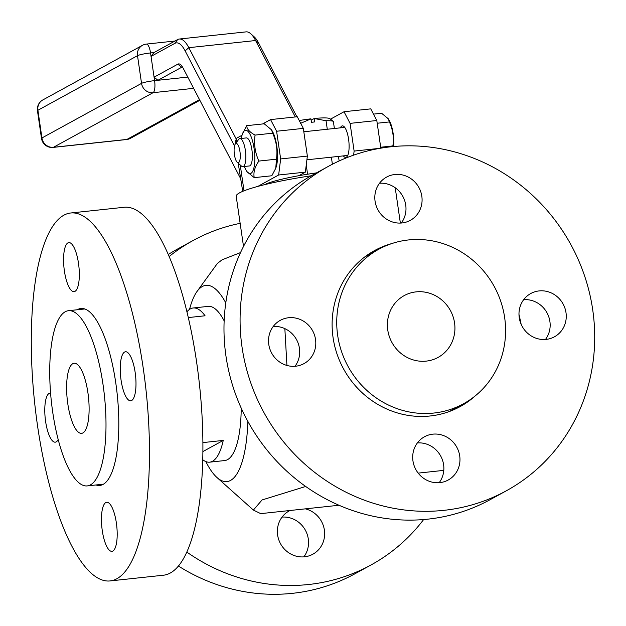 <?xml version="1.0" encoding="UTF-8"?>
<svg xmlns="http://www.w3.org/2000/svg" width="626" height="626" viewBox="0 0 626 626"><rect width="100%" height="100%" fill="white"/><g stroke="black" fill="none" stroke-linecap="round" stroke-linejoin="round"><path stroke-width="0.94" d="M353.612 155.146L354.12 151.077L350.075 123.377L344.034 111.733L330.481 119.159M344.034 111.733L370.748 108.869L376.797 120.513L380.827 148.174M242.035 135.239L236.354 138.346L235.689 141.085L235.9 143.19M262.599 123.964L270.565 119.597L297.28 116.741L303.328 128.385L307.366 156.077L305.363 172.134L298.876 175.687M373.479 114.128L381.594 113.251L388.339 118.83L389.38 121.937L377.188 123.244M380.694 147.235L392.878 145.928C394.067 137.681 392.901 129.684 389.38 121.937M392.979 146.578L392.878 145.928M254.226 177.643L271.809 175.765L275.776 168.222L276.449 159.184C277.733 150.248 276.473 141.586 272.662 133.197L271.527 129.832L264.227 123.791L246.644 125.669C246.91 129.081 249.727 132.219 255.079 135.083C253.796 144.019 255.064 152.681 258.874 161.07C254.782 166.868 253.233 172.393 254.226 177.643L246.926 171.602L246.198 170.382A21.761 6.589 83.9 0 1 244.383 166.485M271.527 129.832L272.255 131.053A21.761 6.589 83.9 0 1 276.121 167.181L275.776 168.222M300.183 123.494L310.95 118.885L311.443 122.289L314.784 121.929L314.283 118.533L326.044 120.724L327.288 129.253M299.251 120.544A24.672 2.942 171.7 0 1 310.919 118.838L310.95 118.885M314.283 118.533L314.26 118.478A24.672 2.942 171.7 0 1 329.745 118.619L333.345 121.334A28.193 3.365 171.7 0 0 326.044 120.724M306.247 165.068L307.577 174.216M333.345 121.334L334.386 128.494M338.463 156.414L339.128 160.968M331.365 157.173L332.39 164.231M340.364 127.853A15.861 4.805 83.9 0 1 342.359 125.865A15.861 4.805 83.9 0 1 348.823 141.124A15.861 4.805 83.9 0 1 345.74 157.408A15.861 4.805 83.9 0 1 343.361 155.89M236.354 138.346L236.871 141.852M240.243 165.006L244.015 190.82M270.565 119.597L276.606 131.241L280.651 158.941L278.648 174.998L257.826 186.407M278.648 174.998L305.363 172.134M350.075 123.377L376.797 120.513M238.201 163.175L242.716 191.353M276.606 131.241L303.328 128.385M393.762 146.507A20.087 6.088 -96.1 0 0 389.012 119.957L388.339 118.83M272.662 133.197L255.079 135.083M276.449 159.184L258.874 161.07M241.378 138.448A21.761 6.589 83.9 0 1 242.332 134.254L246.644 125.669M314.26 118.478L311.138 120.192M266.324 184.247L266.269 183.848A52.866 6.307 -8.3 0 1 316.451 172.901M280.651 158.941L307.366 156.077M354.12 151.077L380.185 148.284M240.384 178.144L182.995 67.905A21.143 6.409 -96.1 0 0 180.757 64.783A21.143 6.409 -96.1 0 0 177.839 64.157L154.082 77.178L151.046 56.41L153.886 52.584L177.643 39.563A45.815 13.874 83.9 0 1 179.333 39.023L246.12 31.871A45.815 13.874 83.9 0 1 250.76 33.765A45.815 13.874 83.9 0 1 255.604 40.526L295.284 116.952M179.333 39.023A45.815 13.874 83.9 0 1 188.817 47.678L236.205 138.964M242.332 134.254A21.761 6.589 83.9 0 1 244.75 130.552A21.761 6.589 83.9 0 1 254.782 156.156A21.761 6.589 83.9 0 1 246.198 170.382M146.007 44.211A10.572 3.2 83.9 0 1 146.398 44.086A10.572 3.2 83.9 0 1 150.545 52.944L151.046 56.41L174.81 43.382A42.286 12.81 83.9 0 1 185.124 50.87L234.5 145.983M250.76 33.765L254.117 36.762A42.286 12.81 83.9 0 1 258.593 43.006L296.888 116.78M237.238 162.314L241.433 166.062A14.093 4.272 -96.1 0 0 242.865 166.649L249.375 165.953A14.093 4.272 -96.1 0 0 251.895 149.724A14.093 4.272 -96.1 0 0 246.37 137.916L239.86 138.612A14.093 4.272 -96.1 0 0 238.592 139.488L235.282 144.043A9.695 2.934 -96.1 0 0 234.265 153.393A9.695 2.934 -96.1 0 0 237.238 162.314A9.695 2.934 -96.1 0 0 239.954 151.562A9.695 2.934 -96.1 0 0 235.282 144.043M242.865 166.649A14.093 4.272 -96.1 0 0 245.384 150.428A14.093 4.272 -96.1 0 0 239.86 138.612M182.518 67.045A17.622 5.337 -96.1 0 0 182.33 67.052A17.622 5.337 -96.1 0 0 181.681 67.264L157.924 80.284L154.082 77.178L154.583 80.644A10.572 1.26 -8.3 0 0 141.546 83.368L137.509 55.675A10.572 1.26 -8.3 0 1 150.545 52.944L153.886 52.584M187.769 77.092L154.583 80.644A10.572 3.2 -96.1 0 1 153.08 92.687A10.572 9.993 -118.7 0 1 141.546 83.368L41.942 137.963L37.904 110.27A10.572 9.993 -118.7 0 1 42.842 99.925A10.572 10.572 0 0 0 37.458 110.724A10.572 1.26 171.7 0 1 37.904 110.27L137.509 55.675A10.572 9.993 -118.7 0 1 142.446 45.33L42.842 99.925M243.514 246.425L236.198 196.274A79.291 9.46 -8.3 0 1 311.232 175.773M225.783 302.882A98.673 29.892 -96.1 0 0 202.308 286.52A98.673 29.892 -96.1 0 0 197.041 291.45L217.41 263.405L222.144 259.782L240.525 252.575M197.041 291.45A98.673 29.892 -96.1 0 0 189.545 309.377M205.837 461.573A98.673 29.892 -96.1 0 0 216.964 477.505A98.673 29.892 -96.1 0 0 247.849 421.392M305.684 486.465L262.059 499.955L253.397 510.073L260.729 513.633L338.995 505.252M284.853 328.627L286.927 365.451M443.795 470.369L418.184 473.115M186.924 311.818A77.53 23.483 83.9 0 1 190.312 308.908A77.53 23.483 83.9 0 1 193.168 307.984L208.2 306.38A77.53 23.483 83.9 0 1 224.147 320.841M241.213 408.105A77.53 23.483 83.9 0 1 224.703 460.556L209.679 462.168A77.53 23.483 83.9 0 1 202.761 459.742M193.168 307.984A77.53 23.483 83.9 0 1 205.054 315.778L188.285 317.578M202.902 442.598L223.239 440.422A77.53 23.483 83.9 0 1 209.679 462.168M521.122 324.245A93.391 28.287 -96.1 0 0 518.977 314.416M202.902 451.573L223.239 440.422M240.141 223.341A185.014 174.936 61.3 0 0 193.137 240.494A185.014 174.936 61.3 0 0 169.122 256.535M186.838 552.077A185.014 174.936 61.3 0 0 370.991 564.981A185.014 174.936 61.3 0 0 423.622 519.557M289.995 510.503A24.672 23.326 61.3 0 0 289.149 510.941A24.672 23.326 61.3 0 0 277.631 535.073A24.672 23.326 61.3 0 0 312.867 554.206A24.672 23.326 61.3 0 0 324.307 529.573A24.672 23.326 61.3 0 0 305.339 508.86M506.317 490.807L490.221 499.626A185.014 174.936 -118.7 0 1 247.888 421.47A185.014 174.936 -118.7 0 1 312.366 175.147L328.462 166.32A185.014 174.936 -118.7 0 1 390.874 146.789A185.014 174.936 -118.7 0 1 584.692 276.215A185.014 174.936 -118.7 0 1 506.317 490.807A185.014 174.936 -118.7 0 1 263.984 412.644A185.014 174.936 -118.7 0 1 328.462 166.32M417.378 442.926A24.672 23.326 -118.7 0 1 443.607 464.719A24.672 23.326 -118.7 0 1 439.186 482.701M273.21 326.498A24.672 23.326 -118.7 0 1 296.513 339.582A24.672 23.326 -118.7 0 1 295.01 366.273M379.497 183.254A24.672 23.326 -118.7 0 1 402.808 196.337A24.672 23.326 -118.7 0 1 401.297 223.028M523.672 299.682A24.672 23.326 -118.7 0 1 546.975 312.765A24.672 23.326 -118.7 0 1 545.473 339.456M70.691 212.996L124.12 207.276A185.014 56.043 83.9 0 1 199.545 385.28A185.014 56.043 83.9 0 1 163.511 575.208L110.082 580.928A185.014 56.043 83.9 0 1 36.003 414.459A185.014 56.043 83.9 0 1 63.868 215.195A185.014 56.043 83.9 0 1 70.691 212.996A185.014 56.043 83.9 0 1 146.108 391A185.014 56.043 83.9 0 1 110.082 580.928M193.137 240.494L177.041 249.312A185.014 174.936 61.3 0 0 168.245 254.5M178.441 566.045A185.014 174.936 61.3 0 0 354.895 573.799L370.991 564.981M303.86 556.874A24.672 23.326 61.3 0 0 305.363 530.183A24.672 23.326 61.3 0 0 282.06 517.099M459.711 455.9A24.672 23.326 -118.7 0 1 448.185 480.032A24.672 23.326 -118.7 0 1 415.875 469.61A24.672 23.326 -118.7 0 1 424.475 436.768A24.672 23.326 -118.7 0 1 459.711 455.9M295.699 366.21A24.672 23.326 -118.7 0 1 269.853 348.948A24.672 23.326 -118.7 0 1 280.299 320.34A24.672 23.326 -118.7 0 1 312.617 330.763A24.672 23.326 -118.7 0 1 304.017 363.604A24.672 23.326 -118.7 0 1 295.699 366.21M375.076 201.228A24.672 23.326 -118.7 0 1 386.594 177.095A24.672 23.326 -118.7 0 1 418.904 187.518A24.672 23.326 -118.7 0 1 410.304 220.36A24.672 23.326 -118.7 0 1 375.076 201.228M539.088 290.918A24.672 23.326 -118.7 0 1 564.926 308.18A24.672 23.326 -118.7 0 1 554.48 336.788A24.672 23.326 -118.7 0 1 522.162 326.365A24.672 23.326 -118.7 0 1 530.762 293.524A24.672 23.326 -118.7 0 1 539.088 290.918M116.366 522.937A24.672 7.473 83.9 0 1 111.952 551.326A24.672 7.473 83.9 0 1 101.897 527.593A24.672 7.473 83.9 0 1 106.702 502.271A24.672 7.473 83.9 0 1 116.366 522.937M58.187 439.515A24.672 7.473 83.9 0 1 56.191 441.878A24.672 7.473 83.9 0 1 55.284 442.175A24.672 7.473 83.9 0 1 45.228 418.442A24.672 7.473 83.9 0 1 50.025 393.12A24.672 7.473 83.9 0 1 50.581 393.12M64.4 270.988A24.672 7.473 83.9 0 1 68.821 242.598A24.672 7.473 83.9 0 1 78.876 266.332A24.672 7.473 83.9 0 1 74.071 291.661A24.672 7.473 83.9 0 1 64.4 270.988M124.582 352.047A24.672 7.473 83.9 0 1 125.49 351.757A24.672 7.473 83.9 0 1 135.545 375.49A24.672 7.473 83.9 0 1 130.74 400.812A24.672 7.473 83.9 0 1 120.865 378.62A24.672 7.473 83.9 0 1 124.582 352.047M475.228 395.89A88.986 84.134 -118.7 0 1 460.157 406.595A88.986 84.134 -118.7 0 1 343.611 369.004A88.986 84.134 -118.7 0 1 374.622 250.533A88.986 84.134 -118.7 0 1 391.751 243.584M77.241 309.768A88.986 26.957 83.9 0 1 77.632 309.541A88.986 26.957 83.9 0 1 80.91 308.485A88.986 26.957 83.9 0 1 117.187 394.098A88.986 26.957 83.9 0 1 99.855 485.44A88.986 26.957 83.9 0 1 96.005 484.97M463.052 404.005A88.986 84.134 -118.7 0 1 456.589 408.434M371.148 252.552A88.986 84.134 -118.7 0 1 378.354 249.484M463.506 403.754A88.102 83.305 -118.7 0 1 348.111 366.531A88.102 83.305 -118.7 0 1 378.816 249.234A88.102 83.305 -118.7 0 1 408.535 239.938A88.102 83.305 -118.7 0 1 500.831 301.568A88.102 83.305 -118.7 0 1 463.506 403.754L452.442 409.819A88.102 83.305 -118.7 0 1 448.685 411.752M364.097 257.435A88.102 83.305 -118.7 0 1 367.752 255.306L378.816 249.234M65.237 311.748A88.102 26.691 83.9 0 1 68.484 310.699A88.102 26.691 83.9 0 1 104.401 395.468A88.102 26.691 83.9 0 1 87.241 485.909A88.102 26.691 83.9 0 1 51.966 406.634A88.102 26.691 83.9 0 1 65.237 311.748M416.11 291.873A35.244 33.319 -118.7 0 1 453.028 316.521A35.244 33.319 -118.7 0 1 438.098 357.399A35.244 33.319 -118.7 0 1 391.946 342.508A35.244 33.319 -118.7 0 1 404.224 295.589A35.244 33.319 -118.7 0 1 416.11 291.873M72.812 363.683A35.244 10.673 83.9 0 1 74.111 363.268A35.244 10.673 83.9 0 1 88.477 397.166A35.244 10.673 83.9 0 1 81.615 433.348A35.244 10.673 83.9 0 1 67.506 401.642A35.244 10.673 83.9 0 1 72.812 363.683M185.124 50.87L188.817 47.678L255.604 40.526L258.593 43.006M177.643 39.563L174.81 43.382M182.589 67.162L181.681 67.264L177.839 64.157M193.606 88.344L153.08 92.687L53.476 147.282A10.572 9.993 -118.7 0 1 41.942 137.963A10.572 1.26 171.7 0 0 41.496 138.416L37.458 110.724M199.483 99.659L126.945 139.418L53.476 147.282A10.572 3.2 83.9 0 1 53.085 147.407A10.572 10.572 0 0 1 41.496 138.416M130.513 138.299A10.572 9.993 -118.7 0 1 126.945 139.418A10.572 3.2 83.9 0 1 126.554 139.543A10.572 10.572 0 0 0 130.513 138.299L199.819 100.309M344.738 127.383L303.821 131.765M347.735 155.42L306.904 159.794M174.975 41.026L146.398 44.086A10.572 10.572 0 0 0 142.446 45.33M126.554 139.543L53.085 147.407M400.366 223.075L395.217 187.761M216.964 477.505L253.397 510.073M87.241 485.909L103.525 484.164M68.484 310.699L84.768 308.962"/></g></svg>
